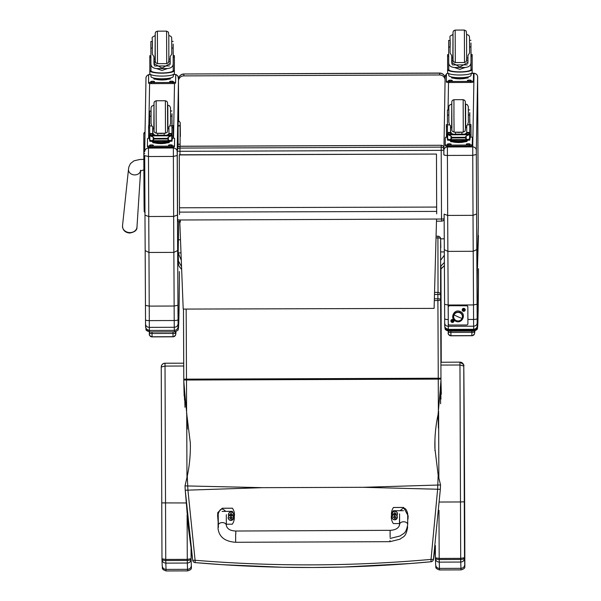 <?xml version="1.0" encoding="UTF-8"?>
<svg xmlns="http://www.w3.org/2000/svg" width="601" height="601" viewBox="0 0 601 601"><rect width="100%" height="100%" fill="white"/><g stroke="black" fill="none" stroke-linecap="round" stroke-linejoin="round"><path stroke-width="0.9" d="M184.154 395.909L183.793 381.267L184.567 390.282M184.575 390.808L186.934 415.509L187.272 429.069M441.329 394.271L440.976 380.335L440.278 388.509L440.601 403.759M438.182 475.248L437.626 489.327L431.037 559.396C352.269 566.397 273.62 566.683 195.092 560.26L195.16 562.611C273.658 569.402 352.269 569.109 431.007 561.755L431.037 559.396L433.434 559.456L440.338 489.304A105.881 14.957 -87.6 0 0 440.541 484.969L438.182 475.248L434.899 448.263C434.621 436.912 435.68 425.688 438.069 414.592L440.248 389.876M187.272 476.157L185.01 485.901A105.881 15.896 87.2 0 0 185.243 490.236L192.718 560.335L195.092 560.26L187.933 490.243L187.272 476.157C189.585 465.234 190.6 454.183 190.329 443.012L186.934 415.509M262.427 487.666L185.01 485.893L185.243 490.236L262.427 487.666L363.124 487.306L440.338 489.304M438.069 414.592L438.414 428.152M434.485 294.46L437.866 294.445A2.704 0.639 -0.1 0 1 440.593 295.076L440.638 238.882A2.704 0.969 179.9 0 0 437.919 237.928L437.926 236.185L436.078 236.193M185.243 490.236L188.361 527.528L192.718 560.335A2.704 2.704 0 0 0 195.16 562.611L222.408 564.685L282.508 567.246L313.271 567.494L344.057 567.013L410.618 563.505L431.007 561.755A2.704 2.704 -160.9 0 0 433.434 559.456L433.599 558.983A2.704 2.704 19.1 0 1 433.479 559.471A2.704 2.704 0 0 0 433.599 558.983L435.357 546.317L433.599 558.983M437.874 292.379L437.889 300.553A2.704 1.127 -0.3 0 0 440.601 299.418L440.593 295.076A2.704 2.629 178.7 0 0 440.593 295.023A2.704 2.704 0 0 0 437.874 292.379L434.538 292.386M191.426 566.893L191.426 567.043A115.324 0.518 -90.2 0 1 191.321 565.571L191.088 558.712L187.279 559.351L187.287 560.463C189.623 560.41 190.893 559.824 191.088 558.712A1035.778 4.65 -90.2 0 1 191.05 549.059M191.426 567.043L191.343 567.84M191.321 565.571C191.103 567.855 189.841 569.109 187.542 569.335A119.118 0.533 89.8 0 0 187.632 570.875C190.397 570.094 191.629 569.079 191.343 567.81M191.095 559.298C190.878 561.567 189.615 562.821 187.317 563.047L187.542 569.335L166.019 569.417C163.712 569.2 162.45 567.96 162.217 565.676M187.106 515.08A1039.572 4.665 89.8 0 0 187.279 559.351L165.756 559.426L161.977 558.817C162.165 559.929 163.427 560.5 165.763 560.538L165.756 559.426A1039.572 4.665 -90.2 0 1 165.53 503.037L165.012 363.267C162.984 363.425 161.737 364.484 161.278 366.445L161.241 367.016L165.012 366.077L183.733 366.009M161.977 558.817L161.759 502.902A1035.778 4.65 89.8 0 0 161.977 558.817L161.985 559.403C162.217 561.672 163.48 562.912 165.786 563.129L187.317 563.047L187.287 560.463L165.763 560.538L166.019 569.417A119.118 0.533 -90.2 0 0 166.109 570.95C160.677 569.087 162.946 567.93 162.217 565.781L161.985 559.478M463.912 379.133L463.912 379.156A152.849 0.684 -90.2 0 1 464.22 421.722A3.794 1.795 179.7 0 1 464.22 421.722L464.227 422.969A3.794 1.525 179.7 0 1 464.227 422.969A3.794 1.525 179.7 0 1 464.227 422.976A526.551 2.366 -90.2 0 1 464.776 530.398L464.851 566.044A115.324 0.518 -90.2 0 1 464.746 564.579L464.513 557.713L460.704 558.352L460.712 559.463C463.048 559.411 464.318 558.825 464.513 557.713A1035.778 4.65 -90.2 0 1 464.288 501.797L463.769 365.791L463.461 364.461L459.96 362.193L459.96 365.002L463.777 366.039C462.77 366.34 466.511 365.528 459.968 362.133L459.968 362.14A3.794 3.786 6.2 0 1 463.769 365.919L463.769 365.919M463.784 366.107L463.844 371.471M464.851 566.044L464.768 566.841M464.746 564.579C464.528 566.856 463.266 568.11 460.967 568.343A119.118 0.533 89.8 0 0 461.057 569.876C463.822 569.102 465.054 568.08 464.768 566.818M464.52 558.299C464.303 560.568 463.04 561.822 460.742 562.055L460.967 568.343L439.444 568.418C437.137 568.208 435.875 566.961 435.642 564.685M435.409 558.479L435.357 545.513A1035.778 4.65 89.8 0 0 435.402 557.818C435.59 558.93 436.852 559.508 439.188 559.539L439.181 558.434L435.402 557.818L435.409 558.404C435.642 560.673 436.904 561.92 439.211 562.13L460.742 562.055L460.712 559.463L439.188 559.539L439.444 568.418A119.118 0.533 -90.2 0 0 439.534 569.951C434.102 568.095 436.371 566.938 435.642 564.79L435.409 558.404M235.645 541.14L235.63 534.161L235.645 541.14M407.711 514.163L407.711 520.09M399.432 523.546L393.37 523.576A11.164 11.164 13.9 0 1 393.324 510.737L403.474 510.7M399.582 515.568L399.432 525.537M407.996 519.159L408.154 515.868L403.624 507.432L393.475 507.477A11.164 11.164 -166.1 0 0 391.799 511.173A11.164 11.164 -166.1 0 0 391.792 511.188A11.164 11.164 13.9 0 1 393.467 507.499L403.617 507.454L408.147 515.891M235.645 535.296L235.66 542.282L389.966 541.681L389.951 540.547M218.058 521.12L217.63 515.741M233.669 514.11A11.164 11.164 13.9 0 1 232.294 524.192L226.329 524.215M222.092 511.398L232.249 511.353A11.164 11.164 13.9 0 1 233.323 513.246M218.208 516.267L218.05 528.527A4.064 2.817 0 0 1 218.05 528.527L218.05 528.625C219.162 537.009 225.037 541.561 235.66 542.282M233.977 520.489L233.984 520.466A11.164 11.164 -166.1 0 0 233.984 520.466A11.164 11.164 -166.1 0 0 234.255 516.732A11.164 11.164 -166.1 0 0 232.392 508.191L222.242 508.243L217.78 512.585L222.235 508.266L232.392 508.221A11.164 11.164 13.9 0 1 234.255 516.762M392.723 515.373A2.667 2.667 -166.1 0 0 392.115 516.522A2.667 2.667 13.9 0 1 392.115 516.507A2.667 2.667 13.9 0 1 392.656 515.44M396.885 515.635L397.434 514.561A2.667 2.667 -166.1 0 1 396.885 515.635A2.667 2.667 13.9 0 1 397.291 517.792A2.667 2.667 13.9 0 1 397.284 517.792A2.667 2.667 -166.1 0 0 396.825 515.553M394.714 519.73A2.569 2.562 13.9 0 1 392.468 515.891A2.569 2.562 13.9 0 1 396.915 515.868A2.569 2.562 13.9 0 1 394.714 519.73M394.496 516.469L394.594 516.236A2048.058 187.542 -90 0 0 394.519 515.876L393.978 516.995L393.287 517.018A1.42 1.412 -166.1 0 0 393.287 517.356L393.978 517.378L394.534 518.483A2048.058 187.805 -90.4 0 0 394.602 518.092A0.932 0.932 13.9 0 0 394.804 518.085L395.623 517.258A2048.058 214.918 179.5 0 1 395.999 517.333L396.104 517.341A1.42 1.412 -166.1 0 0 396.097 517.003L395.405 516.988L394.857 515.868A2048.058 169.136 89.4 0 0 394.797 516.236L395.623 517.055A0.932 0.932 13.9 0 1 395.623 517.258M394.804 518.085A2048.058 169.392 89.8 0 0 394.865 518.483L395.413 517.371L396.104 517.341M395.623 517.055A2048.058 141.956 -0.1 0 0 395.999 517.003L396.097 517.003M394.602 516.447L393.775 517.07A0.932 0.932 13.9 0 0 393.775 517.266A2048.058 214.978 179.9 0 0 393.392 517.348L393.287 517.356M393.287 517.018L393.392 517.018A2048.058 142.024 -0.5 0 0 393.775 517.07M393.775 517.266L394.602 518.092M228.906 516.041A2.667 2.667 -166.1 0 0 228.327 517.153A2.667 2.667 13.9 0 1 228.335 517.138A2.667 2.667 13.9 0 1 228.838 516.116A2.667 2.667 -166.1 0 1 228.478 514.013L228.838 516.116M233.135 516.319L233.646 515.29A2.667 2.667 -166.1 0 1 233.135 516.319A2.667 2.667 13.9 0 1 233.504 518.423L233.504 518.423A2.667 2.667 -166.1 0 0 233.083 516.236M230.927 520.361A2.569 2.562 13.9 0 1 228.688 516.522A2.569 2.562 13.9 0 1 233.128 516.499A2.569 2.562 13.9 0 1 230.927 520.361M230.807 516.868A2048.058 187.542 -90 0 0 230.739 516.507L230.191 517.626L229.507 517.649A1.42 1.412 -166.1 0 0 229.507 517.987L230.198 518.009L230.754 519.114A2048.058 187.805 -90.4 0 0 230.822 518.723A0.932 0.932 13.9 0 0 231.017 518.723L231.843 517.889A2048.058 214.918 179.5 0 1 232.219 517.964L232.317 517.972A1.42 1.412 -166.1 0 0 232.317 517.634L231.625 517.619L231.069 516.507A2048.058 169.136 89.4 0 0 231.009 516.868M231.017 518.723A2048.058 169.392 89.8 0 0 231.085 519.114L231.625 518.002L232.317 517.972M231.843 517.889A0.932 0.932 13.9 0 0 231.843 517.686A2048.058 141.956 -0.1 0 0 232.211 517.634L232.317 517.634M230.716 517.1L229.988 517.701A0.932 0.932 13.9 0 0 229.988 517.897A2048.058 214.978 179.9 0 0 229.605 517.979L229.507 517.987M229.507 517.649L229.605 517.649A2048.058 142.024 -0.5 0 0 229.988 517.701M231.843 517.686L231.1 517.1M229.988 517.897L230.822 518.723M443.989 265.958L440.961 269.045M444.387 262.457L440.691 266.266M444.342 255.252L440.683 260.188M181.299 260.278L178.189 252.886L178.67 221.559M178.196 253.081L178.294 260.774L181.547 266.611M178.422 263.982L179.015 266.145L181.66 269.473M178.136 239.769L180.495 239.761M440.841 247.725L440.638 238.882A2.704 2.629 -1.3 0 0 440.638 238.837L444.244 238.8M178.64 121.334L178.452 81.195A5.417 5.281 0.9 0 1 183.846 75.891L439.677 74.96L439.707 73.052L183.876 73.983L439.699 73.179A5.417 5.281 0.9 0 1 445.116 77.935M178.482 79.415A5.417 5.281 0.9 0 1 178.482 79.309L178.482 79.309A5.417 5.281 0.9 0 1 183.876 74.118L183.846 75.891M439.677 74.96A5.417 5.281 0.9 0 1 445.086 79.693M180.097 144.225L178.069 144.232L178.076 147.035L178.076 126.435L179.09 125.511L180.105 126.443L180.105 146.231M177.19 155.501L173.381 156.44L173.659 216.428L177.46 215.038L177.182 151.685L178.489 79.122L177.934 76.147L176.153 74.607L174.666 74.456A3.794 3.711 1 0 1 178.474 78.153M149.732 74.547A3.794 3.711 -179 0 0 145.99 78.19L144.698 151.722A3.794 3.711 -179 0 0 144.698 151.805L144.698 151.722A3.794 3.711 -179 0 1 148.47 148.086L148.477 156.53L144.698 155.614L144.976 215.166L148.755 216.518L148.477 156.53L173.381 156.44L173.373 147.989A3.794 3.711 1 0 1 177.182 151.685M178.106 326.576L177.941 305.27L174.14 306.029L149.228 306.119A185.236 0.834 89.8 0 0 148.95 252.473A149.687 0.669 -90.2 0 1 148.755 216.518L173.659 216.428A149.687 0.669 89.8 0 0 173.854 252.382L148.95 252.473L145.172 250.64A189.03 0.849 -90.2 0 1 145.457 305.391L145.547 324.082C145.495 328.875 145.803 327.56 146.742 329.371L149.424 330.467L174.328 330.377A866.822 3.891 89.8 0 0 174.56 331.857C177.535 330.708 178.722 329.881 178.136 329.363C178.505 327.229 178.399 331.159 178.828 320.371L178.835 320.25A863.036 3.876 -90.2 0 1 178.106 326.576C177.888 328.875 176.634 330.144 174.328 330.377L174.252 327.29L149.341 327.38L149.296 320.618A3.794 0.781 179.7 0 1 145.525 319.845L145.547 324.067C145.773 326.073 147.035 327.184 149.341 327.38L149.424 330.467L174.328 330.377M177.941 305.27A189.03 0.849 89.8 0 0 177.656 250.527L173.854 252.382A185.236 0.834 -90.2 0 1 174.14 306.029L174.207 320.521A3.794 0.781 -0.3 0 0 178.009 319.724M145.622 326.689C145.855 328.995 147.125 330.25 149.424 330.467A866.822 3.891 -90.2 0 0 149.657 331.947C144.052 329.739 146.877 330.099 145.637 326.982M178.039 323.924C177.821 325.952 176.559 327.072 174.252 327.29L174.207 320.521L149.296 320.618L149.228 306.119L145.457 305.391L145.172 250.655A145.893 0.654 89.8 0 1 144.976 215.166L144.698 155.621M218.208 525.417A4.064 2.817 -0 0 1 218.208 525.402A4.064 2.817 -0 0 1 222.265 522.577A4.064 2.817 -0 0 1 226.329 525.394C227.118 528.933 230.273 530.811 235.787 531.021L235.817 534.154M391.521 514.997A11.164 11.164 13.9 0 1 391.792 511.196L391.799 511.173M399.582 513.855L399.59 524.59A4.064 2.817 180 0 1 403.632 521.766A4.064 2.817 180 0 1 407.711 524.568A4.064 2.817 180 0 1 407.711 524.583L407.711 513.885C406.299 507.725 403.812 506.666 400.251 510.707M217.607 515.831L217.78 512.585M225.585 511.383C222.235 507.575 219.778 508.491 218.223 514.133M392.784 515.455A2.569 2.562 13.9 0 1 393.182 511.969A2.569 2.562 13.9 0 1 396.683 512.135A2.569 2.562 13.9 0 1 396.758 515.635M394.654 514.659L394.684 515.245A1.315 1.315 13.9 0 0 395.015 515.237L395.556 514.133L396.247 514.103A1.42 1.412 -166.1 0 0 396.247 513.765L395.556 513.75L395 512.63A2048.058 169.114 89.4 0 0 394.94 512.999A0.932 0.932 13.9 0 0 394.737 512.999L393.918 513.832A2048.058 142.031 -0.5 0 1 393.535 513.78L393.437 513.78A1.42 1.412 -166.1 0 0 393.437 514.118L394.654 514.659L393.918 514.028A0.932 0.932 13.9 0 1 393.918 513.832M394.737 512.999A2048.058 187.565 -90 0 0 394.669 512.638L394.121 513.757L393.437 513.78M395.037 514.659L395.774 514.02A0.932 0.932 13.9 0 0 395.774 513.817A2048.058 141.964 -0.1 0 0 396.142 513.765L396.247 513.765M396.247 514.103L396.149 514.095A2048.058 214.91 179.5 0 0 395.774 514.02M393.918 514.028A2048.058 214.978 179.9 0 0 393.535 514.11L393.437 514.118M395.774 513.817L394.94 512.999M233.308 513.209A2.667 2.667 13.9 0 1 233.684 514.14M228.958 516.131A2.569 2.562 13.9 0 1 229.417 512.691A2.569 2.562 13.9 0 1 232.887 512.848A2.569 2.562 13.9 0 1 233.015 516.319M231.235 516.079L231.25 515.388L232.467 514.832A1.42 1.412 -166.1 0 0 232.459 514.494L232.362 514.501A2048.058 141.964 -0.1 0 1 231.986 514.554L231.16 513.727A0.932 0.932 13.9 0 0 230.957 513.735A2048.058 187.565 -90 0 0 230.882 513.367L230.341 514.486L229.65 514.509A1.42 1.412 -166.1 0 0 229.65 514.847L230.341 514.869L230.897 516.079M232.459 514.494L231.768 514.479L231.22 513.367A2048.058 169.114 89.4 0 0 231.16 513.727M232.467 514.832L232.362 514.832A2048.058 214.91 179.5 0 0 231.986 514.749A0.932 0.932 13.9 0 0 231.986 514.554M230.957 513.735L230.138 514.561A0.932 0.932 13.9 0 0 230.138 514.764A2048.058 214.978 179.9 0 0 229.755 514.847L229.65 514.847M229.65 514.509L229.755 514.509A2048.058 142.031 -0.5 0 0 230.138 514.561M231.25 515.388L231.986 514.749M230.138 514.764L230.867 515.395M177.265 150.618L177.295 148.943A2.704 2.644 0.9 0 1 179.984 146.298L441.232 145.277A2.704 2.704 0 0 1 443.891 147.433A2.704 2.644 -179.1 0 0 441.232 145.344L441.202 147.125A2.704 2.644 0.9 0 1 443.861 149.221M443.846 149.889A2.704 0.593 179.7 0 1 441.202 150.355L441.525 219.034A2.704 0.593 -0.3 0 0 444.139 218.591M180.3 222.1L180.277 219.989L441.525 219.034L441.54 221.145A2.704 2.704 0 0 0 444.139 219.162M179.984 146.298L179.954 148.071L441.202 147.125L441.202 150.355L179.962 151.309L179.954 148.071A2.704 2.644 -179.1 0 0 177.265 150.671L177.265 150.671A2.704 2.644 -179.1 0 0 177.265 150.723A2.704 0.593 -0.3 0 0 177.265 150.731L177.265 150.731A2.704 0.593 -0.3 0 0 179.962 151.309L179.977 154.78M441.57 219.305L441.57 216.067M180.277 219.989A2.704 0.593 179.7 0 1 177.58 219.403L177.265 150.731A2.704 2.704 0 0 1 177.265 150.671L177.295 148.89A2.704 2.704 0 0 1 179.992 146.231L441.232 145.277M177.265 150.731L177.58 219.403A2.704 2.704 0 0 0 179.797 222.054M179.714 219.974L183.207 309.079L434.102 308.381L436.544 219.049M436.664 206.887L436.461 154.059L179.286 154.78L179.504 214.587M436.461 154.059L179.278 154.93M436.461 154.209L436.687 213.873M477.134 266.453L477.179 323.022C476.976 324.938 475.782 325.997 473.611 326.2L448.271 326.29L448.226 319.529A3.576 0.744 179.7 0 1 444.665 318.8L444.695 323.18C444.635 328.199 445.078 326.734 445.702 328.221L448.354 329.378L448.271 326.29C446.092 326.103 444.905 325.058 444.695 323.143L444.312 249.655L447.88 251.383A149.687 0.669 -90.2 0 1 447.677 215.428L473.017 215.331L476.601 214.001L476.33 154.465L472.747 155.351L473.017 215.331A149.687 0.669 89.8 0 0 473.22 251.293L447.88 251.383A185.236 0.834 89.8 0 1 448.158 305.03L444.597 304.346A188.812 0.849 -90.2 0 0 444.312 249.678L444.116 214.121L447.677 215.428L447.407 155.441L472.747 155.351L472.739 146.899A3.576 3.493 1 0 1 476.323 150.385L477.615 76.845L478.148 191.629A3.576 0.481 179.8 0 1 478.148 191.636L478.298 227.14A3.576 3.538 1.7 0 1 478.298 227.261L478.298 227.261A3.576 3.576 0 0 0 478.298 227.14L477.134 266.634M447.407 155.441L447.399 146.997A3.576 3.493 -179 0 0 443.838 150.505L443.846 154.495A3.576 0.962 -0.3 0 0 447.407 155.441A3.576 0.736 179.7 0 1 443.846 154.72M477.179 323.022L477.081 304.226L473.498 304.94L448.158 305.03L448.263 319.529M477.262 325.78L477.254 325.862C477.021 327.883 475.834 329.025 473.693 329.288L473.565 319.431L467.894 319.454M477.081 304.226A188.812 0.849 89.8 0 0 476.796 249.543L473.22 251.293A185.236 0.834 -90.2 0 1 473.498 304.94L473.565 319.431A3.576 0.744 -0.3 0 0 477.149 318.68M444.943 326.921L444.838 327.057C445.777 327.913 443.215 329.491 448.586 331.136L448.203 332.428L474.602 332.33L474.181 331.031M444.838 327.012L444.823 326.711C444.785 328.604 445.98 329.776 448.406 330.227L448.391 329.378M473.731 329.288L473.746 330.137A866.822 3.891 89.8 0 0 473.926 331.038L448.586 331.136A866.822 3.891 -90.2 0 1 448.406 330.227L473.746 330.137C476.165 329.664 477.352 328.484 477.307 326.591L477.051 326.891M478.486 279.277L478.479 268.715A3.576 0.481 179.8 0 1 478.479 268.715L478.486 279.315A3.576 3.313 -179.6 0 0 478.486 279.277A648.87 2.915 -90.2 0 1 477.645 326.696L477.622 327.072C476.631 327.793 479.47 329.153 473.926 331.038M477.254 322.271L477.134 289.892M477.171 289.667L477.126 289.194M477.171 289.344L477.126 288.57M477.171 288.878L477.119 287.12M149.912 331.947L149.333 333.517L175.725 333.42L175.079 331.82M149.356 334.321A2.704 2.704 -86.5 0 0 152.068 336.891L152.061 336.778A2.704 2.682 178 0 1 149.349 334.111L149.341 333.285M448.226 333.232A2.704 2.704 -86.5 0 0 450.938 335.801L450.93 335.689A2.704 2.682 178 0 1 448.218 333.022L448.211 332.195M459.93 312.497A4.568 4.47 1 0 1 462.207 318.417A4.568 4.47 1 0 1 456.151 320.633L455.813 321.227L456.151 320.633A4.568 4.47 1 0 1 453.883 314.706A4.568 4.47 1 0 1 459.93 312.497A4.568 4.47 -179 0 0 453.492 316.99A4.568 4.47 -179 0 0 460.704 320.198A4.568 4.47 -179 0 0 459.93 312.497L460.283 311.551L459.93 312.497M459.938 312.144L460.283 311.551C466.782 314.083 462.026 324.367 455.813 321.227C449.308 318.695 454.071 308.411 460.283 311.551M459.863 312.753A4.395 4.305 1 0 1 462.439 316.742A4.395 4.305 1 0 1 456.219 320.581A4.395 4.305 1 0 1 453.642 316.592A4.395 4.305 1 0 1 459.863 312.753L459.863 312.753M462.439 316.689A4.395 4.305 -179 0 0 459.863 312.648A4.395 4.305 -179 0 0 453.65 316.539A4.395 4.305 1 0 1 458.12 312.265A4.395 4.305 1 0 1 462.439 316.689M462.041 318.447A13.538 2.569 -155.1 0 1 454.04 314.886A4.395 4.305 -179 0 0 456.219 320.581A4.395 4.305 -179 0 0 462.041 318.447A4.395 4.305 -179 0 0 459.863 312.753A4.395 4.305 -179 0 0 454.04 314.886A13.538 2.569 24.9 0 0 462.041 318.447M478.005 237.125A1.3 1.285 1.7 0 1 478.358 238.049A1.3 1.285 -178.3 0 0 478.005 237.125M478.073 234.953A1.3 1.285 1.7 0 1 478.426 235.877L478.404 236.599A1.3 1.285 -178.3 0 0 478.05 235.682A1.3 1.285 1.7 0 1 478.404 236.599L478.381 237.32A1.3 1.285 -178.3 0 0 478.028 236.403A1.3 1.285 1.7 0 1 478.381 237.32L478.336 238.77A1.3 1.285 -178.3 0 0 477.983 237.853A1.3 1.285 1.7 0 1 478.336 238.77L478.313 239.491A1.3 1.285 -178.3 0 0 477.968 238.574A1.3 1.285 1.7 0 1 478.313 239.491L478.298 240.22A1.3 1.285 -178.3 0 0 477.945 239.296A1.3 1.285 1.7 0 1 478.298 240.22L478.276 240.941A1.3 1.285 -178.3 0 0 477.923 240.024A1.3 1.285 1.7 0 1 478.276 240.941L478.253 241.662A1.3 1.285 -178.3 0 0 477.9 240.746A1.3 1.285 1.7 0 1 478.253 241.662L478.231 242.391A1.3 1.285 -178.3 0 0 477.878 241.467A1.3 1.285 1.7 0 1 478.231 242.391L478.208 243.112A1.3 1.285 -178.3 0 0 477.855 242.195A1.3 1.285 1.7 0 1 478.208 243.112L478.186 243.833A1.3 1.285 -178.3 0 0 477.833 242.917A1.3 1.285 1.7 0 1 478.186 243.833L478.163 244.562A1.3 1.285 -178.3 0 0 477.818 243.638A1.3 1.285 1.7 0 1 478.163 244.562L478.148 245.283A1.3 1.285 -178.3 0 0 477.795 244.367A1.3 1.285 1.7 0 1 478.148 245.283L478.126 246.004A1.3 1.285 -178.3 0 0 477.772 245.088A1.3 1.285 1.7 0 1 478.126 246.004L478.103 246.733A1.3 1.285 -178.3 0 0 477.75 245.809A1.3 1.285 1.7 0 1 478.103 246.733L478.08 247.454A1.3 1.285 -178.3 0 0 477.727 246.538A1.3 1.285 1.7 0 1 478.08 247.454L478.058 248.183A1.3 1.285 -178.3 0 0 477.705 247.259A1.3 1.285 1.7 0 1 478.058 248.183L478.035 248.904A1.3 1.285 -178.3 0 0 477.682 247.98A1.3 1.285 1.7 0 1 478.035 248.904L478.013 249.625A1.3 1.285 -178.3 0 0 477.667 248.709A1.3 1.285 1.7 0 1 478.013 249.625L477.998 250.354A1.3 1.285 -178.3 0 0 477.645 249.43A1.3 1.285 1.7 0 1 477.998 250.354L477.975 251.075A1.3 1.285 -178.3 0 0 477.622 250.151A1.3 1.285 1.7 0 1 477.975 251.075L477.953 251.796A1.3 1.285 -178.3 0 0 477.6 250.88A1.3 1.285 1.7 0 1 477.953 251.796L477.93 252.525A1.3 1.285 -178.3 0 0 477.577 251.601A1.3 1.285 1.7 0 1 477.93 252.525L477.908 253.246A1.3 1.285 -178.3 0 0 477.555 252.33A1.3 1.285 1.7 0 1 477.908 253.246L477.885 253.968A1.3 1.285 -178.3 0 0 477.54 253.051A1.3 1.285 1.7 0 1 477.885 253.968L477.863 254.696A1.3 1.285 -178.3 0 0 477.517 253.772A1.3 1.285 1.7 0 1 477.863 254.696L477.848 255.417A1.3 1.285 -178.3 0 0 477.495 254.501A1.3 1.285 1.7 0 1 477.848 255.417L477.825 256.139A1.3 1.285 -178.3 0 0 477.472 255.222A1.3 1.285 1.7 0 1 477.825 256.139L477.803 256.867A1.3 1.285 -178.3 0 0 477.449 255.943A1.3 1.285 1.7 0 1 477.803 256.867L477.78 257.589A1.3 1.285 -178.3 0 0 477.427 256.672A1.3 1.285 1.7 0 1 477.78 257.589L477.757 258.31A1.3 1.285 -178.3 0 0 477.404 257.393A1.3 1.285 1.7 0 1 477.757 258.31L477.735 259.039A1.3 1.285 -178.3 0 0 477.389 258.114A1.3 1.285 1.7 0 1 477.735 259.039L477.712 259.76A1.3 1.285 -178.3 0 0 477.367 258.843A1.3 1.285 1.7 0 1 477.712 259.76L477.697 260.481A1.3 1.285 -178.3 0 0 477.344 259.564A1.3 1.285 1.7 0 1 477.697 260.481L477.675 261.21A1.3 1.285 -178.3 0 0 477.322 260.286A1.3 1.285 1.7 0 1 477.675 261.21L477.652 261.931A1.3 1.285 -178.3 0 0 477.299 261.014A1.3 1.285 1.7 0 1 477.652 261.931L477.63 262.652A1.3 1.285 -178.3 0 0 477.277 261.736A1.3 1.285 1.7 0 1 477.63 262.652L477.607 263.381A1.3 1.285 -178.3 0 0 477.254 262.457A1.3 1.285 1.7 0 1 477.607 263.381L477.585 264.102A1.3 1.285 -178.3 0 0 477.239 263.185A1.3 1.285 1.7 0 1 477.585 264.102L477.562 264.823A1.3 1.285 -178.3 0 0 477.217 263.907A1.3 1.285 1.7 0 1 477.562 264.823L477.547 265.552A1.3 1.285 -178.3 0 0 477.194 264.628A1.3 1.285 1.7 0 1 477.547 265.552L477.525 266.273A1.3 1.285 -178.3 0 0 477.171 265.357A1.3 1.285 1.7 0 1 477.525 266.273L477.502 267.002A1.3 1.285 -178.3 0 0 477.149 266.078A1.3 1.285 1.7 0 1 477.502 267.002L477.479 267.723A1.3 1.285 -178.3 0 0 477.134 266.806M477.111 268.579A1.3 1.285 -178.3 0 0 477.479 267.723M450.9 320.972A1.525 1.487 1 0 1 453.177 319.672A1.525 1.487 1 0 1 453.184 322.256A1.525 1.487 1 0 1 450.9 320.972M462.184 309.853A1.525 1.487 1 0 1 464.46 308.553A1.525 1.487 1 0 1 464.475 311.13A1.525 1.487 1 0 1 462.184 309.853M466.489 305.646L466.481 305.781A1.352 1.322 1 0 1 467.841 307.096L467.848 306.968A1.352 1.322 -179 0 0 466.489 305.646L449.571 305.699A1.352 1.322 -179 0 0 448.218 307.028L448.218 307.103M466.481 305.781L449.571 305.699M467.909 323.526L467.909 323.654A1.352 1.322 1 0 1 467.909 323.676L467.909 323.548A1.352 1.322 -179 0 0 467.909 323.526L467.848 306.968M448.218 306.998L448.218 307.134A1.352 1.322 1 0 1 449.563 305.834M448.218 307.156L448.286 323.714A1.352 1.322 1 0 0 449.638 325.028L466.564 324.983A1.352 1.322 1 0 0 467.909 323.676M467.909 323.654L467.841 307.096M462.762 310.011A0.947 0.932 -179 0 1 462.778 309.703L463.266 310.003L463.581 308.967L463.589 309.462M463.266 310.003L463.514 310.8L463.641 310.146M464.633 310.078L464.16 309.77L464.648 309.763A0.947 0.932 -179 0 1 464.633 310.078L463.822 310.319M464.137 310.033L463.777 309.26M462.387 309.823L462.387 309.868A1.322 1.292 1 0 1 463.754 308.598A1.322 1.292 1 0 1 465.024 309.913A1.322 1.292 1 0 1 463.687 311.183A1.322 1.292 1 0 1 462.387 309.823A1.322 1.292 1 0 1 463.754 308.553A1.322 1.292 1 0 1 465.024 309.891M451.967 320.859L452.29 320.093L452.305 320.581M452.455 321.272L452.455 321.257A0.458 0.451 1 0 1 452.358 321.265L452.23 321.918L451.982 321.122M452.53 321.437L453.349 321.197L452.876 320.889M453.349 321.197A0.947 0.932 -179 0 0 453.357 320.889L452.493 320.378M451.479 321.137A0.947 0.932 -179 0 1 451.486 320.821L451.99 320.866M451.096 320.942L451.096 320.987A1.322 1.292 1 0 1 452.463 319.717A1.322 1.292 1 0 1 453.74 321.032A1.322 1.292 1 0 1 452.395 322.301A1.322 1.292 1 0 1 451.096 320.942A1.322 1.292 1 0 1 452.463 319.672A1.322 1.292 1 0 1 453.74 321.009M155.201 35.617L155.058 59.221L153.976 59.003L153.939 56.697L153.946 63.608L162.037 68.108L170.166 63.518L170.158 56.637L171.781 54.022L171.758 48.042L173.163 48.035L173.193 63.503C173.171 66.501 171.27 68.176 167.491 68.537L162.037 70.43L156.568 68.574L167.491 68.537M156.568 68.574C152.812 68.244 150.926 66.576 150.911 63.586L150.881 48.118L152.271 48.11M149.807 70.678L149.822 73.6A12.283 2.547 -0.3 0 0 149.822 73.615A12.283 2.547 -0.3 0 0 162.082 76.102A12.283 2.547 -0.3 0 0 174.38 73.51L174.373 55.638L173.231 55.638L173.186 70.79A11.141 2.306 179.7 0 1 162.045 72.939A11.141 2.306 179.7 0 1 150.979 70.865L150.911 63.586M173.186 70.79L174.365 70.557L174.373 55.638M174.328 70.783A12.283 2.547 179.7 0 1 162.045 73.179A12.283 2.547 179.7 0 1 149.837 70.873L150.979 70.865L150.911 63.668M149.822 73.615L149.807 55.728L150.904 55.72M154.074 59.041L154.081 64.75M170.166 62.264L170.045 64.608M154.69 65.997L169.407 65.945M155.313 61.287L154.344 61.287L154.329 65.419M168.873 61.234L170.045 61.227L170.03 64.66M170.293 78.22L170.278 79.016L162.09 80.023L153.931 79.077L153.924 78.28M170.278 79.016L170.278 78.22M162.09 80.023L162.082 79.234M171.187 77.784A9.443 1.953 179.7 0 1 162.127 79.234A9.443 1.953 179.7 0 1 153.052 77.867M170.045 61.227L170.045 61.986M173.163 48.035L173.201 44.106M173.171 50.604L173.268 55.638M152.256 41.461L150.881 41.469L150.881 48.118M173.246 74.577L173.253 76.432A11.141 2.306 179.7 0 1 162.127 78.791A11.141 2.306 179.7 0 1 150.971 76.53A11.141 2.306 179.7 0 1 150.971 76.522L150.964 74.674M173.666 74.359A2.704 0.563 179.7 0 1 175.717 74.892L175.725 75.959A2.704 0.563 179.7 0 1 175.725 75.959L175.605 82.968A2.704 0.563 179.7 0 1 172.885 83.539L151.227 83.614A2.704 0.563 179.7 0 1 148.53 83.066L148.65 74.997A2.704 0.563 179.7 0 1 150.52 74.456M175.725 75.951L175.717 74.892A2.704 0.563 179.7 0 1 175.717 74.9L175.597 81.909A2.704 0.563 179.7 0 1 172.878 82.48L151.219 82.555A2.704 0.563 179.7 0 1 148.522 82.006L148.53 83.066M154.449 81.631L154.449 81.916A1.863 0.383 179.7 0 1 152.586 82.307A1.863 0.383 179.7 0 1 150.723 81.931A1.863 0.383 179.7 0 1 150.723 81.924L150.731 81.646A1.863 0.383 179.7 0 1 152.594 81.255A1.863 0.383 179.7 0 1 154.449 81.631L154.449 81.631M173.404 81.563L173.396 81.849A1.863 0.383 179.7 0 1 171.533 82.239A1.863 0.383 179.7 0 1 169.677 81.864A1.863 0.383 179.7 0 1 169.677 81.856L169.677 81.578A1.863 0.383 179.7 0 1 171.548 81.188A1.863 0.383 179.7 0 1 173.404 81.563L173.404 81.563M150.964 75.478A1.863 0.383 179.7 0 1 150.843 75.343L150.843 75.057A1.863 0.383 179.7 0 1 150.964 74.922M173.246 74.779A1.863 0.383 179.7 0 1 173.516 74.975L173.516 75.26A1.863 0.383 179.7 0 1 173.253 75.456M168.806 35.444L168.843 59.176M153.939 56.697L152.308 54.113L152.278 49.32L152.308 54.09M171.758 48.042L171.788 44.113M150.889 50.687L150.836 44.189M172.059 125.639L172.014 120.208M173.261 137.156A12.283 2.547 -0.3 0 0 173.261 137.141A12.283 2.547 -0.3 0 0 173.261 137.126L173.141 127.682L172.006 127.69L172.006 125.639L173.141 125.632L173.141 127.682M149.461 138.305L148.68 138.305L148.582 125.722L149.687 125.714M172.096 139.672L172.051 141.212L171.818 139.86M168.979 140.649L168.746 141.16M153.03 140.709L152.789 141.212M149.859 135.954L149.446 135.683L149.469 139.642L149.882 139.958L149.859 135.954L150.453 135.894L149.446 135.683L149.769 141.295L153.09 141.28M171.848 139.883L170.083 140.649L168.393 140.063L167.416 138.966L154.202 139.011L153.247 140.123L151.565 140.717L149.709 140.093M168.671 140.799L168.678 141.182L168.671 140.799M171.969 125.894L169.85 125.902L170.549 123.318L170.526 116.076L171.939 116.068L171.969 134L170.616 135.525M171.976 135.195L171.969 133.985L168.934 134.015L168.934 135.202M150.453 135.894L171.165 135.818L168.378 137.118L167.416 138.38L154.202 138.433L153.232 137.178L150.453 135.894M167.416 138.966L167.416 138.38M172.051 135.187L172.006 127.69M173.246 134.203L173.141 125.632M168.934 134.015L168.941 126.721L169.85 125.902M152.834 135.263L152.834 128.637M168.941 133.805L167.063 135.21M154.833 135.255L152.857 133.287M172.209 138.448A1.863 0.383 179.7 0 1 172.404 138.613L172.397 138.899A1.863 0.383 179.7 0 1 172.209 139.064L172.186 135.601L171.165 135.818L171.766 135.879L171.788 139.883L172.209 139.56M169.174 141.859L169.159 142.655L160.97 143.669L152.812 142.715L152.804 141.926M160.97 143.669L160.963 142.873A9.443 1.953 179.7 0 1 151.933 141.505M169.159 142.655L169.159 141.866M170.068 141.423A9.443 1.953 179.7 0 1 160.963 142.873M153.082 141.04L168.671 140.98M172.186 135.601L149.454 135.27L149.446 135.683M172.209 139.071L172.194 135.248M151.039 111.072L149.657 111.072L149.649 116.151L149.687 135.27L149.679 134.068L151.039 135.593M151.046 116.143L149.649 116.151M171.939 116.068L171.976 113.709M152.714 135.263L152.722 126.781L151.805 125.962L149.687 125.977M154.202 139.011L154.202 138.433M170.684 141.22A11.141 2.306 179.7 0 1 160.955 142.429A11.141 2.306 179.7 0 1 151.264 141.288M172.134 139.635L172.141 140.071A11.141 2.306 179.7 0 1 172.141 140.078A11.141 2.306 179.7 0 1 172.089 140.296M173.246 138.057A2.704 0.563 179.7 0 1 174.606 138.538L174.478 145.547A2.704 0.563 179.7 0 1 171.758 146.118L150.107 146.193A2.704 0.563 179.7 0 1 147.41 145.645L147.53 138.636A2.704 0.563 179.7 0 1 148.665 138.177M147.41 145.645L147.41 146.704A2.704 0.563 179.7 0 0 150.107 147.253L171.766 147.177A2.704 0.563 179.7 0 0 174.485 146.606L174.606 139.597A2.704 0.563 179.7 0 1 174.606 139.597L174.606 138.538L174.606 139.597M168.558 145.495L168.565 145.217A1.863 0.383 179.7 0 1 170.429 144.826A1.863 0.383 179.7 0 1 172.284 145.202L172.277 145.487A1.863 0.383 179.7 0 1 170.414 145.878A1.863 0.383 179.7 0 1 168.558 145.502A1.863 0.383 179.7 0 1 168.558 145.495L168.558 145.502M149.611 145.57L149.611 145.284A1.863 0.383 179.7 0 1 151.475 144.894A1.863 0.383 179.7 0 1 153.338 145.269A1.863 0.383 179.7 0 1 153.338 145.277L153.33 145.555A1.863 0.383 179.7 0 1 151.467 145.945A1.863 0.383 179.7 0 1 149.611 145.57L149.611 145.57M158.454 133.249A3.17 0.654 -0.3 0 0 163.457 133.234M167.664 129.192L167.326 132.182L165.485 133.227L165.365 100.743L166.958 101.434L167.529 102.688L167.649 128.779M170.526 116.076L170.571 113.717M151.084 123.393L151.054 118.923L151.084 123.393L151.805 125.962M153.976 105.22L153.841 128.832L152.752 128.606L152.722 126.781M172.006 117.631L172.006 113.709L172.006 117.631M149.664 120.29L149.649 113.792M452.989 34.535L452.853 58.139L451.764 57.914L451.727 55.608L451.734 62.489L459.825 67.019L467.954 62.429L467.946 55.547L469.569 52.933L469.546 46.953L470.951 46.953L470.989 62.421C470.959 65.411 469.058 67.087 465.287 67.455L459.825 69.348L454.356 67.492L465.287 67.455M454.356 67.492C450.6 67.154 448.714 65.494 448.699 62.504L448.669 47.028L450.059 47.028M447.595 69.596L447.61 72.518A12.283 2.547 -0.3 0 0 447.61 72.526A12.283 2.547 -0.3 0 0 459.87 75.012A12.283 2.547 -0.3 0 0 472.168 72.428L472.161 54.548L471.019 54.556L470.974 69.701A11.141 2.306 179.7 0 1 459.833 71.857A11.141 2.306 179.7 0 1 448.767 69.784L448.699 62.504M470.974 69.701L472.153 69.476L472.161 54.548M472.116 69.701A12.283 2.547 179.7 0 1 459.833 72.09A12.283 2.547 179.7 0 1 447.625 69.784L448.767 69.784L448.699 62.587M447.61 72.526L447.602 54.638L448.692 54.638M451.862 57.959L451.869 63.668M467.954 61.174L467.833 63.526M452.478 64.916L467.202 64.863M453.109 60.198L452.132 60.205L452.117 64.337M466.661 60.153L467.833 60.145L467.818 63.578M468.081 77.131L468.066 77.935L459.878 78.941L451.719 77.995L451.712 77.198M468.066 77.935L468.066 77.138M459.878 78.941L459.87 78.145M468.975 76.695A9.443 1.953 179.7 0 1 459.915 78.145A9.443 1.953 179.7 0 1 450.84 76.778M467.833 60.145L467.833 60.904M470.951 46.953L470.989 43.024M470.966 49.515L471.056 54.556M450.044 40.38L448.669 40.387L448.669 47.028M471.034 73.487L471.049 75.343A11.141 2.306 179.7 0 1 459.915 77.702A11.141 2.306 179.7 0 1 448.759 75.448A11.141 2.306 179.7 0 1 448.759 75.441M471.454 73.277A2.704 0.563 179.7 0 1 473.505 73.81L473.393 81.879A2.704 0.563 179.7 0 1 470.673 82.45L449.015 82.532A2.704 0.563 179.7 0 1 446.318 81.984A2.704 0.563 179.7 0 1 446.318 81.976L446.438 73.915A2.704 0.563 179.7 0 1 448.316 73.375M473.513 74.87L473.385 80.819A2.704 0.563 179.7 0 1 470.666 81.39L449.015 81.473A2.704 0.563 179.7 0 1 446.318 80.925A2.704 0.563 179.7 0 1 446.318 80.917L446.318 81.984M452.245 80.549L452.237 80.827A1.863 0.383 179.7 0 1 450.374 81.218A1.863 0.383 179.7 0 1 448.511 80.842L448.519 80.564A1.863 0.383 179.7 0 1 450.382 80.173A1.863 0.383 179.7 0 1 452.245 80.549L452.245 80.549M471.192 80.481L471.184 80.759A1.863 0.383 179.7 0 1 469.321 81.15A1.863 0.383 179.7 0 1 467.465 80.774L467.473 80.496A1.863 0.383 179.7 0 1 469.336 80.098A1.863 0.383 179.7 0 1 471.192 80.481L471.192 80.481M448.752 74.396A1.863 0.383 179.7 0 1 448.631 74.254L448.639 73.976A1.863 0.383 179.7 0 1 448.752 73.84M471.041 73.69A1.863 0.383 179.7 0 1 471.312 73.893L471.304 74.171A1.863 0.383 179.7 0 1 471.041 74.366M466.594 34.362L466.631 58.087M451.727 55.608L450.096 53.023L450.066 48.23L450.096 53.008M469.546 46.953L469.584 43.024M448.677 49.598L448.662 43.099M469.847 124.55L469.802 119.126M471.049 136.066A12.283 2.547 -0.3 0 0 471.049 136.059A12.283 2.547 -0.3 0 0 471.049 136.044L470.929 126.601L469.794 126.601L469.794 124.55L470.929 124.55L470.929 126.601M447.249 137.223L446.468 137.223L446.37 124.632L447.475 124.632M469.884 138.583L469.839 140.131L469.606 138.778M466.774 139.567L466.534 140.071M450.818 139.627L450.577 140.131M447.242 134.609L447.257 138.553L447.67 138.876L447.647 134.872L448.241 134.812L447.242 134.601L447.557 140.206L450.878 140.198M469.636 138.793L467.878 139.56L466.181 138.981L465.212 137.877L451.99 137.929L451.035 139.034L449.353 139.627L447.497 139.011M466.459 139.71L466.466 140.101L466.459 139.71M466.474 139.898L450.863 139.95M469.757 124.805L467.638 124.813L468.344 122.236L468.314 114.986L469.727 114.986L469.757 132.919L468.404 134.436M469.757 132.919L466.722 132.926L466.722 134.121M448.241 134.812L468.953 134.737L466.166 136.036L465.204 137.298L451.99 137.344L451.02 136.089L448.241 134.812M465.212 137.877L465.204 137.298M469.839 134.106L469.794 126.601M471.034 133.114L470.929 124.55M466.722 132.926L466.729 125.639L467.638 124.813M450.63 134.173L450.622 127.555M466.729 132.723L464.858 134.121M452.621 134.166L450.645 132.197M469.982 138.493L469.982 134.519L468.953 134.737L469.554 134.789L469.576 138.793L469.997 138.47M466.962 140.777L466.947 141.573L458.758 142.58L450.6 141.633L450.592 140.837M458.758 142.58L458.751 141.783A9.443 1.953 179.7 0 1 449.728 140.416M466.947 141.573L466.947 140.777M467.856 140.334A9.443 1.953 179.7 0 1 458.751 141.783M469.982 134.519L447.242 134.188L447.647 134.872M470.005 138.493L469.982 134.166M448.827 109.983L447.445 109.991L447.437 115.069L447.475 134.188L447.475 132.986L448.827 134.511M448.834 115.061L447.437 115.069M469.727 114.986L469.764 112.627M450.502 134.173L450.51 125.699L449.593 124.88L447.475 124.888M451.99 137.929L451.99 137.344M468.479 140.131A11.141 2.306 179.7 0 1 458.743 141.348A11.141 2.306 179.7 0 1 449.052 140.206M469.922 138.553L469.929 138.981A11.141 2.306 179.7 0 1 469.929 138.996A11.141 2.306 179.7 0 1 469.877 139.214M471.034 136.968A2.704 0.563 179.7 0 1 472.394 137.449L472.266 144.465A2.704 0.563 179.7 0 1 469.554 145.029L447.895 145.111A2.704 0.563 179.7 0 1 445.198 144.563L445.318 137.554A2.704 0.563 179.7 0 1 446.46 137.088M445.198 144.563L445.198 145.622L445.198 144.563M472.394 138.515A2.704 0.563 179.7 0 0 472.394 138.508L472.394 137.449A2.704 0.563 179.7 0 1 472.394 137.456L472.273 145.525A2.704 0.563 179.7 0 1 469.554 146.088L447.895 146.171A2.704 0.563 179.7 0 1 445.198 145.622M469.997 137.359A1.863 0.383 179.7 0 1 470.192 137.531L470.185 137.809A1.863 0.383 179.7 0 1 470.005 137.975M466.346 144.413L466.353 144.135A1.863 0.383 179.7 0 1 468.217 143.744A1.863 0.383 179.7 0 1 470.072 144.12L470.072 144.398A1.863 0.383 179.7 0 1 468.209 144.788A1.863 0.383 179.7 0 1 466.346 144.413L466.353 144.135M447.399 144.48L447.399 144.202A1.863 0.383 179.7 0 1 449.263 143.812A1.863 0.383 179.7 0 1 451.126 144.187L451.118 144.465A1.863 0.383 179.7 0 1 449.255 144.864A1.863 0.383 179.7 0 1 447.399 144.48L447.399 144.202M456.242 132.167A3.17 0.654 -0.3 0 0 461.245 132.152M465.459 128.103L465.114 131.101L463.273 132.145L463.153 99.653L464.746 100.344L465.317 101.607L465.437 127.697M468.314 114.986L468.359 112.635M448.872 122.303L448.842 117.841L448.872 122.303L449.593 124.88M451.764 104.138L451.629 127.743L450.547 127.525L450.51 125.699M469.794 116.549L469.794 112.627L469.794 116.549M447.452 119.208L447.437 112.71M363.117 487.306L440.541 484.969M184.184 386.052L184.537 400.048M186.611 413.668L186.483 380.027L183.786 379.99L183.47 309.079A194.401 0.871 -90.2 0 1 183.786 379.126A105.581 0.473 89.8 0 0 183.793 379.99L183.793 381.267M440.961 399.117L440.608 385.113M440.976 380.335L440.969 379.051L438.249 379.111L438.377 412.752M440.954 266.138A672.286 3.02 -90.2 0 1 441.239 362.2L440.954 266.138M440.969 379.051A105.581 0.473 -90.2 0 1 440.969 378.187A194.401 0.871 89.8 0 0 440.601 299.418A2.704 0.639 179.9 0 0 437.881 298.795L434.365 298.802M361.825 487.306L263.719 487.666M183.786 379.126L186.483 379.141A108.285 0.488 -90.2 0 0 186.483 380.027L438.249 379.111A108.285 0.488 89.8 0 1 438.249 378.224L186.483 379.141A191.696 0.864 89.8 0 0 186.16 309.072M440.743 301.777A2.704 2.629 178.7 0 1 440.743 301.875L440.593 295.023M436.033 237.936L437.919 237.928L438.024 292.379M434.32 300.56L437.889 300.553A191.696 0.864 -90.2 0 1 438.249 378.224L440.969 378.187M192.718 560.327A2.704 2.704 -160.9 0 0 195.152 562.611M186.723 414.322L186.964 477.577M161.759 502.902L161.241 367.016L161.759 502.902L186.092 502.962M165.012 363.222A3.794 3.786 -173.8 0 0 161.263 366.595C161.759 364.416 163.014 363.282 165.02 363.207L183.726 363.199M161.977 558.84L161.985 559.403M463.844 371.523A132.866 0.593 -90.2 0 1 463.912 379.171L464.227 422.976M459.968 362.133L440.909 362.26M440.916 365.07L459.96 365.002L460.486 501.963L464.288 501.797M439.594 502.038L460.486 501.963A1039.572 4.665 89.8 0 0 460.704 558.352L439.181 558.434A1039.572 4.665 -90.2 0 1 438.985 510.294M438.865 478.216L438.61 411.257M434.944 439.556L434.989 450.855L434.944 439.556M407.553 526.423L407.553 527.836A4.064 2.817 180 0 0 407.553 527.813A4.064 2.817 180 0 0 407.418 527.107M394.714 519.82A2.667 2.667 -166.1 0 0 397.284 517.799L394.714 519.82A2.667 2.667 -166.1 0 1 392.115 516.522C391.619 518.017 392.483 519.121 394.714 519.82M395.052 514.516A2.667 2.667 -166.1 0 0 394.624 514.494M230.927 520.451A2.667 2.667 -166.1 0 0 233.504 518.43L230.927 520.451A2.667 2.667 -166.1 0 1 228.327 517.153C227.832 518.648 228.703 519.752 230.927 520.451M231.31 515.155A2.667 2.667 -166.1 0 0 230.792 515.132M178.189 252.886L181.006 252.878M444.327 251.917L440.668 251.932M145.036 132.49L144.826 132.077L143.827 134.106A0.977 0.954 1 0 1 144.796 133.174L144.811 132.49A0.977 0.954 1 0 0 143.842 133.452L143.827 134.091A0.977 0.954 1 0 0 143.827 134.128L144.18 211.124M144.781 146.854L144.781 145.374L143.812 145.712L143.827 153.833M144.939 206.624A0.977 0.676 179.5 0 1 144.09 205.955L144.21 211.792L145.149 212.491M144.811 145.374L145.021 133.174M144.751 167.146L143.872 166.95L143.827 153.841L144.691 153.503M143.872 166.95L143.97 188.143L144.849 188.338M143.97 188.143L144.037 199.742A0.977 0.676 -0.5 0 0 144.909 200.411M143.842 159.415L139.838 159.483L134.015 160.805L130.432 163.622L128.847 167.018L128.509 169.212A6.093 5.093 4.9 0 0 129.11 171.931A6.093 5.093 4.9 0 0 134.571 174.914A6.093 5.093 4.9 0 0 140.566 170.812M129.741 232.587A7.265 6.07 -175.1 0 1 122.514 225.788C122.657 230.123 125.046 232.542 129.673 233.045C134.782 232.136 137.216 230.13 136.983 227.02A7.265 6.07 -175.1 0 1 129.741 232.587M180.105 126.443L180.21 122.664A1.014 1.007 -2 0 0 180.21 122.634L179.166 121.192L178.422 121.507C178.046 123.055 178.181 119.329 178.076 126.435L178.181 122.672M180.21 122.634L180.375 136.457A1.014 0.654 -0.4 0 0 180.375 136.457L180.21 122.664M174.508 83.419L173.554 138.095M173.396 147.057L173.373 147.989L148.47 148.086L148.485 147.147M148.642 138.177L148.657 137.576M148.86 125.722L149.604 83.509M149.762 74.539L150.423 74.396M149.769 74.396C146.253 74.832 145.69 78.145 145.99 78.19A3.794 3.711 -179 0 0 145.99 78.265M177.656 250.527A145.893 0.654 -90.2 0 1 177.46 215.038M179.346 279.089A3.794 3.508 -179.6 0 0 179.353 279.044L179.346 271.547A3.794 0.511 179.8 0 1 179.346 271.554L179.353 279.007A645.94 2.9 -90.2 0 1 178.835 320.25M178.828 320.363L179.353 279.044A3.794 3.508 -179.6 0 0 179.353 279.007M390.117 537.309L390.094 530.33C395.653 530.044 398.816 528.129 399.59 524.59M397.434 514.561A2.667 2.667 -166.1 0 0 395.488 511.331A2.667 2.667 -166.1 0 0 392.663 515.44L392.258 513.277M233.646 515.29A2.667 2.667 -166.1 0 0 231.701 512.067A2.667 2.667 -166.1 0 0 228.478 514.013M436.664 207.067L179.481 207.788M436.679 211.402L179.496 212.123M444.116 214.129A146.111 0.654 89.8 0 0 444.312 249.655M444.597 304.354L444.665 318.8M446.43 74.254A3.576 3.493 -179 0 0 445.131 76.966M471.537 73.224L474.031 73.217L472.739 146.899L447.399 146.997L447.414 146.163M448.045 109.991L448.526 82.525M476.33 154.465L476.323 150.385M476.796 249.543A146.111 0.654 -90.2 0 1 476.601 214.001M478.298 227.14L478.148 191.546A3.576 0.391 -0.2 0 0 478.148 191.539L478.141 188.887A3.576 0.691 179.7 0 1 478.141 188.894L477.645 79.355A3.576 0.691 179.7 0 0 477.645 79.347M472.446 73.367L474.031 73.367A3.576 3.493 1 0 1 477.615 76.845M477.262 325.622L477.134 266.559M477.645 326.696L477.292 322.271M477.164 287.203L477.382 268.181M478.08 234.638A3.576 3.538 1.7 0 1 478.253 235.201L478.08 234.615M175.74 334.013A2.704 2.682 178 0 1 173.043 336.703L173.05 336.808A2.704 2.704 -86.5 0 0 175.747 334.096L175.725 333.42A652.438 2.93 89.8 0 0 175.845 331.632M149.349 333.255L149.439 331.94A652.438 2.93 -90.2 0 1 149.371 333.074M172.99 331.865L173.043 336.703L152.061 336.778L152.008 331.94M173.05 336.808L152.068 336.891L173.847 336.688L175.605 335.012L175.98 331.579A575.292 2.584 -90.2 0 1 175.747 334.096M474.61 332.924A2.704 2.682 178 0 1 471.913 335.613L471.92 335.719A2.704 2.704 -86.5 0 0 474.617 333.007L474.602 332.33A652.438 2.93 89.8 0 0 474.7 330.956M448.218 332.165L448.293 331.121A652.438 2.93 -90.2 0 1 448.241 331.985M471.86 331.046L471.913 335.613L450.93 335.689L450.878 331.128M471.92 335.719L450.938 335.801A577.997 2.592 -90.2 0 1 450.938 335.801L472.724 335.598L474.482 333.923L474.835 330.918A575.292 2.584 -90.2 0 1 474.617 333.007M174.365 70.557L174.38 73.51M173.231 57.185L174.365 57.178M149.807 57.268L150.904 57.268M173.231 70.565L173.193 63.503M175.597 81.909L175.605 82.968M172.878 82.48L172.885 83.539M156.2 79.34A7.242 1.502 -0.3 0 0 161.421 79.948M162.751 79.941A7.242 1.502 -0.3 0 0 168.025 79.294M151.219 82.555L151.227 83.614M155.223 50.334C155.283 68.642 155.336 59.724 155.907 62.962L157.5 63.653L157.387 31.169L155.794 31.868L155.231 33.138L155.223 50.334L155.201 35.204M157.5 63.653L166.71 63.623L166.59 31.132L168.438 32.161L168.798 35.158M152.323 41.461L152.278 49.312C153.045 34.52 150.22 38.787 154.975 35.617M171.781 54.022L171.713 37.825L170.977 36.383L169.031 35.564M153.247 140.123L153.232 137.178M170.594 135.826L151.016 135.894M168.393 140.063L168.378 137.118M149.694 127.773L148.582 127.773M171.976 133.475L168.941 133.49M152.722 133.55L149.687 133.557M152.714 134.076L149.687 134.083M155.081 142.978A7.242 1.502 -0.3 0 0 160.302 143.586M161.639 143.586A7.242 1.502 -0.3 0 0 166.905 142.933M147.41 145.652L147.41 146.704M150.107 146.193L150.107 147.253M171.758 146.118L171.766 147.177M174.478 145.547L174.485 146.606M153.976 104.807L154.134 129.207M167.581 105.175L167.671 128.899M165.365 100.743L156.162 100.773L156.147 117.015L156.283 133.257L165.485 133.227M170.549 123.318L170.504 107.534L169.422 105.693L167.807 105.175L167.897 128.779L168.979 128.546M151.099 111.072L151.054 118.923L151.054 107.789L151.58 106.324L153.751 105.22M472.153 69.476L472.168 72.428M471.019 56.096L472.153 56.096M447.595 56.186L448.699 56.178M471.019 69.483L470.989 62.421M473.385 80.819L473.393 81.879M470.666 81.39L470.673 82.45M453.988 78.258A7.242 1.502 -0.3 0 0 459.209 78.866M460.539 78.859A7.242 1.502 -0.3 0 0 465.813 78.213M449.015 81.473L449.015 82.532M453.019 49.252C453.071 67.552 453.124 58.643 453.695 61.88L455.295 62.572L455.175 30.08L453.582 30.786L453.026 32.048L453.019 49.252L452.989 34.122M455.295 62.572L464.498 62.534L464.378 30.05L466.226 31.079L466.586 34.069M450.111 40.38L450.066 48.23C450.833 33.431 448.008 37.705 452.763 34.535M469.569 52.933L469.501 36.744L468.772 35.301L466.819 34.482M469.764 134.106L469.757 132.904M451.035 139.034L451.02 136.089M468.382 134.737L448.804 134.812M466.181 138.981L466.166 136.036M447.482 126.683L446.37 126.691M469.764 132.393L466.729 132.4M450.51 132.46L447.482 132.475M450.502 132.986L447.475 133.001M452.869 141.896A7.242 1.502 -0.3 0 0 458.09 142.505M459.427 142.497A7.242 1.502 -0.3 0 0 464.701 141.851M447.895 145.111L447.895 146.171M469.554 145.029L469.554 146.088M472.266 144.465L472.273 145.525M451.772 103.725L451.922 128.126M465.369 104.086L465.459 127.81M463.153 99.653L453.95 99.691L453.935 115.933L454.071 132.175L463.273 132.145M468.344 122.236L468.292 106.452L467.21 104.612L465.595 104.086L465.685 127.69L466.767 127.465M448.887 109.983L448.842 117.834L448.849 106.7L449.375 105.235L451.539 104.138M184.98 407.29L184.62 393.092M440.841 247.68L440.638 238.837A2.704 2.704 0 0 0 437.926 236.185M183.786 379.99L183.793 381.312M431.007 561.755A2.704 2.704 0 0 0 433.313 559.937L433.479 559.471M161.241 367.016L161.286 366.445M166.109 570.95L187.632 570.875M463.769 365.791L463.461 364.461M463.912 379.156L463.784 366.069M464.227 422.969L464.851 565.954M439.534 569.951L461.057 569.876M407.553 527.836C405.637 537.767 403.211 536.31 400.116 539.157L389.966 541.681M178.527 264.613L178.196 252.983M183.876 73.983A5.417 5.417 0 0 0 178.482 79.309L178.459 81.09M445.116 77.92A5.417 5.417 0 0 0 439.707 73.052M143.812 145.712L143.827 134.106M144.037 199.742L144.09 205.955M140.642 170.248L140.296 171L143.887 169.88M128.509 169.212L122.514 225.788M140.611 170.789L136.983 227.02M178.076 126.435L178.069 144.232M173.749 74.314L174.673 74.306M144.976 215.166L145.172 250.655M145.525 319.845L145.457 305.398M174.56 331.857L149.657 331.947M407.711 524.583C405.795 534.522 403.369 533.072 400.281 535.912L390.132 538.451M235.787 531.021L390.094 530.33M218.388 527.408L218.208 514.666M226.329 514.704L226.329 525.394M441.54 221.145L436.491 221.168M446.43 74.126L445.131 76.875L443.846 154.495M448.256 73.337L447.843 73.42M448.354 329.378L473.693 329.288M477.134 266.566L478.298 227.261M474.031 73.217C478.704 74.449 477.517 77.582 477.645 79.355M478.486 279.315L477.6 327.29M149.333 333.517L149.349 334.194C150.182 334.043 147.335 334.434 151.895 336.883L152.068 336.891M448.203 332.428L448.218 333.104C449.052 332.954 446.205 333.345 450.765 335.794L450.938 335.801M173.163 41.386L171.758 41.394M157.387 31.169L166.59 31.132M168.889 59.176L168.55 62.587L166.71 63.623M170.196 58.943L169.114 59.176M168.686 141.227L172.051 141.212M172.209 138.222L173.238 138.222M153.037 140.942L168.626 140.882M153.082 141.243L168.678 141.182M153.09 141.4L168.686 141.34M151.565 140.717L170.083 140.649M170.534 110.997L171.946 110.99M149.454 135.27L172.194 135.187M157.793 133.257L157.8 135.24M164.133 133.234L164.141 135.217M156.162 100.773L154.577 101.479L154.014 102.741L153.999 118.78C154.141 134.106 153.931 130.845 154.434 132.235L156.283 133.257M470.959 40.305L469.546 40.305M448.759 75.448L448.752 73.592M455.175 30.08L464.378 30.05M466.684 58.087L466.338 61.497L464.498 62.534M467.991 57.861L466.909 58.087M466.474 140.138L469.839 140.131M469.997 137.141L471.026 137.133M450.825 139.853L466.414 139.8M450.87 140.161L466.466 140.101M450.878 140.318L466.474 140.258M449.353 139.627L467.878 139.56M468.322 109.915L469.734 109.908M447.242 134.188L469.982 134.106M455.581 132.167L455.588 134.158M461.921 132.145L461.936 134.136M453.95 99.691L452.365 100.39L451.802 101.652L451.787 117.691C451.929 133.024 451.719 129.763 452.222 131.153L454.071 132.175"/></g></svg>
